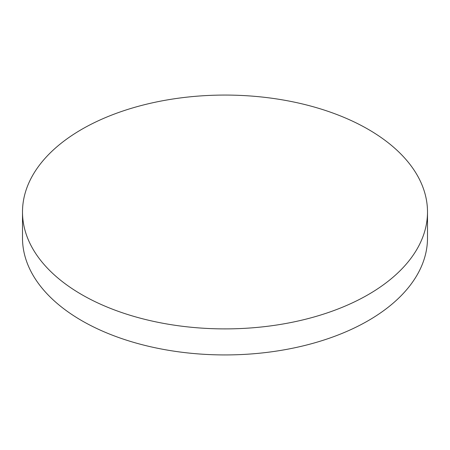 <?xml version="1.0" encoding="UTF-8"?>
<svg xmlns="http://www.w3.org/2000/svg" width="450" height="450" viewBox="0 0 450 450"><rect width="100%" height="100%" fill="white"/><g stroke="black" fill="none" stroke-linecap="round" stroke-linejoin="round"><path stroke-width="0.67" d="M81.81 294.649A202.5 116.91 0 0 0 302.496 319.995A202.5 116.91 0 0 0 427.5 211.984A202.5 116.91 0 0 0 368.19 129.313A202.5 116.91 0 0 0 147.504 103.967A202.5 116.91 0 0 0 22.5 211.984A202.5 116.91 0 0 0 81.81 294.649M22.5 211.984L22.5 238.016A202.5 116.91 0 0 0 81.81 320.687A202.5 116.91 0 0 0 302.496 346.033A202.5 116.91 0 0 0 427.5 238.016L427.5 211.984"/></g></svg>
